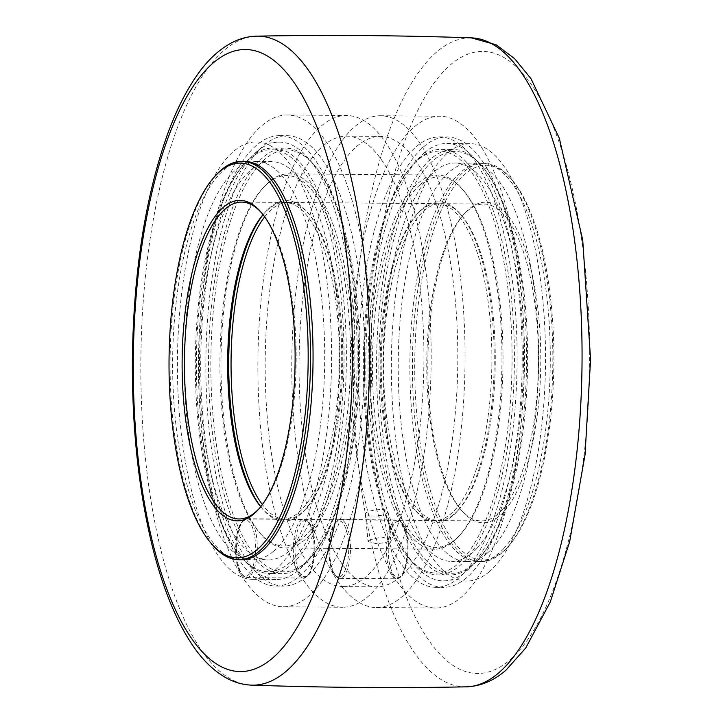 <?xml version="1.0" encoding="UTF-8"?>
<svg xmlns="http://www.w3.org/2000/svg" width="723" height="723" viewBox="0 0 723 723"><rect width="100%" height="100%" fill="white"/><g stroke="black" fill="none" stroke-linecap="round" stroke-linejoin="round"><path stroke-width="0.54" stroke-dasharray="3.62 2.71" d="M240.262 573.637A245.901 86.679 90.5 0 1 201.762 432.209A245.901 86.679 90.5 0 1 287.185 114.993A245.901 86.679 90.5 0 1 368.667 289.571A245.901 86.679 90.5 0 1 283.244 606.787A245.901 86.679 90.5 0 1 240.262 573.637M299.566 574.107A245.901 86.679 90.5 0 1 261.075 432.688A245.901 86.679 90.5 0 1 346.498 115.472A245.901 86.679 90.5 0 1 427.98 290.04A245.901 86.679 90.5 0 1 342.557 607.257A245.901 86.679 90.5 0 1 299.566 574.107M333.457 574.378A245.901 86.679 90.5 0 1 294.966 432.96A245.901 86.679 90.5 0 1 380.388 115.743A245.901 86.679 90.5 0 1 461.87 290.312A245.901 86.679 90.5 0 1 376.439 607.528A245.901 86.679 90.5 0 1 333.457 574.378M392.761 574.857A245.901 86.679 90.5 0 1 354.27 433.429A245.901 86.679 90.5 0 1 439.692 116.213A245.901 86.679 90.5 0 1 521.175 290.791A245.901 86.679 90.5 0 1 435.752 608.007A245.901 86.679 90.5 0 1 392.761 574.857M269.046 181.898A187.049 65.929 -89.5 0 0 263.47 187.429A187.049 65.929 -89.5 0 0 221.238 347.636A187.049 65.929 -89.5 0 0 252.716 522.729A187.049 65.929 -89.5 0 0 260.687 533.972A187.049 65.929 -89.5 0 0 285.413 547.953A187.049 65.929 -89.5 0 0 304.781 539.909A187.049 65.929 -89.5 0 0 352.336 333.746A187.049 65.929 -89.5 0 0 288.414 173.854A187.049 65.929 -89.5 0 0 269.046 181.898M368.748 540.424L381.129 536.945L390.592 539.34L389.923 540.587C386.959 542.467 382.133 543.425 375.463 543.461L368.07 541.581L368.748 540.424M418.156 183.091A187.049 65.929 90.5 0 1 437.523 175.047A187.049 65.929 90.5 0 1 462.25 189.028A187.049 65.929 90.5 0 1 501.961 362.63A187.049 65.929 90.5 0 1 459.476 535.571A187.049 65.929 90.5 0 1 453.89 541.102A187.049 65.929 90.5 0 1 434.532 549.146A187.049 65.929 90.5 0 1 401.825 523.931A187.049 65.929 90.5 0 1 370.682 340.542A187.049 65.929 90.5 0 1 418.156 183.091M489.326 571.658A218.708 77.09 90.5 0 1 466.678 581.057A218.708 77.09 90.5 0 1 391.938 394.116A218.708 77.09 90.5 0 1 447.546 153.059A218.708 77.09 90.5 0 1 470.185 143.66A218.708 77.09 90.5 0 1 544.934 330.601A218.708 77.09 90.5 0 1 489.326 571.658M424.247 152.869A218.708 77.09 90.5 0 1 446.886 143.47A218.708 77.09 90.5 0 1 521.635 330.411A218.708 77.09 90.5 0 1 466.028 571.468A218.708 77.09 90.5 0 1 443.38 580.867A218.708 77.09 90.5 0 1 368.64 393.927A218.708 77.09 90.5 0 1 424.247 152.869M487.465 552.978A199.187 70.212 -89.5 0 0 492.2 548.405A199.187 70.212 -89.5 0 0 537.749 326.471A199.187 70.212 -89.5 0 0 470.031 163.181A199.187 70.212 -89.5 0 0 398.228 361.798A199.187 70.212 -89.5 0 0 466.841 561.536A199.187 70.212 -89.5 0 0 487.465 552.978M466.651 577.695A225.215 79.385 90.5 0 1 443.335 587.374A225.215 79.385 90.5 0 1 368.703 427.492A225.215 79.385 90.5 0 1 446.941 136.963A225.215 79.385 90.5 0 1 523.913 329.471A225.215 79.385 90.5 0 1 466.651 577.695M506.389 548.513A199.187 70.212 90.5 0 1 481.03 561.654A199.187 70.212 90.5 0 1 412.417 361.907A199.187 70.212 90.5 0 1 484.22 163.29A199.187 70.212 90.5 0 1 510.546 178.174A199.187 70.212 90.5 0 1 552.833 363.036A199.187 70.212 90.5 0 1 507.591 547.194A199.187 70.212 90.5 0 1 506.389 548.513M503.85 548.495A199.187 70.212 90.5 0 1 499.114 553.068A199.187 70.212 90.5 0 1 478.49 561.626A199.187 70.212 90.5 0 1 409.878 361.889A199.187 70.212 90.5 0 1 481.681 163.271A199.187 70.212 90.5 0 1 549.399 326.561A199.187 70.212 90.5 0 1 503.85 548.495M345.73 568.676A225.215 79.385 90.5 0 1 329.354 541.446A225.215 79.385 90.5 0 1 301.979 426.959A225.215 79.385 90.5 0 1 380.217 136.43A225.215 79.385 90.5 0 1 457.795 362.268A225.215 79.385 90.5 0 1 376.611 586.841A225.215 79.385 90.5 0 1 345.73 568.676A28.07 9.896 90.5 0 1 333.701 573.203A28.07 9.896 90.5 0 1 329.354 541.446A28.07 9.896 90.5 0 1 342.847 523.045A28.07 9.896 90.5 0 1 347.293 563A28.07 9.896 90.5 0 1 345.73 568.676M407.645 556.701A210.953 74.361 90.5 0 1 391.306 529.516A210.953 74.361 90.5 0 1 364.247 333.637A210.953 74.361 90.5 0 1 411.279 166.471A210.953 74.361 90.5 0 1 507.474 284.989A210.953 74.361 90.5 0 1 462.892 559.15A210.953 74.361 90.5 0 1 408.152 557.297A210.953 74.361 90.5 0 1 407.645 556.701A28.07 9.896 -89.5 0 0 403.271 525.115A28.07 9.896 -89.5 0 0 391.306 529.516A28.07 9.896 -89.5 0 0 388.658 541.916A28.07 9.896 -89.5 0 0 393.014 573.682A28.07 9.896 -89.5 0 0 405.034 569.155A225.215 79.385 90.5 0 1 388.658 541.916A225.215 79.385 90.5 0 1 361.292 427.429A225.215 79.385 90.5 0 1 439.53 136.9A225.215 79.385 90.5 0 1 517.099 362.747A225.215 79.385 90.5 0 1 435.915 587.32A225.215 79.385 90.5 0 1 405.034 569.155A28.07 9.896 -89.5 0 0 406.606 563.47A28.07 9.896 -89.5 0 0 407.645 556.701M420.027 184.835A185.242 65.296 -89.5 0 0 375.707 423.678A185.242 65.296 -89.5 0 0 460.94 533.899A185.242 65.296 -89.5 0 0 503.009 362.639A185.242 65.296 -89.5 0 0 463.687 190.718A185.242 65.296 -89.5 0 0 420.027 184.835M238.798 528.296A210.953 74.361 -89.5 0 0 255.138 555.481A210.953 74.361 -89.5 0 0 310.384 557.93A210.953 74.361 -89.5 0 0 311.658 556.529A210.953 74.361 -89.5 0 0 359.575 361.482A210.953 74.361 -89.5 0 0 314.785 165.703A210.953 74.361 -89.5 0 0 221.482 255.788A210.953 74.361 -89.5 0 0 238.798 528.296A28.07 9.896 90.5 0 1 250.773 523.895A28.07 9.896 90.5 0 1 255.138 555.481A28.07 9.896 90.5 0 1 254.098 562.25A28.07 9.896 90.5 0 1 252.526 567.935A225.215 79.385 90.5 0 1 236.159 540.696A225.215 79.385 90.5 0 1 208.784 426.209A225.215 79.385 90.5 0 1 287.022 135.68A225.215 79.385 90.5 0 1 364.6 361.527A225.215 79.385 90.5 0 1 283.416 586.1A225.215 79.385 90.5 0 1 252.526 567.935A28.07 9.896 90.5 0 1 240.506 572.462A28.07 9.896 90.5 0 1 236.159 540.696A28.07 9.896 90.5 0 1 238.798 528.296M311.839 568.405A225.215 79.385 90.5 0 1 295.463 541.175A28.07 9.896 -89.5 0 0 299.819 572.932A28.07 9.896 -89.5 0 0 311.839 568.405A28.07 9.896 -89.5 0 0 313.411 562.729A28.07 9.896 -89.5 0 0 308.956 522.774A28.07 9.896 -89.5 0 0 295.463 541.175A225.215 79.385 90.5 0 1 268.097 426.687A225.215 79.385 90.5 0 1 346.326 136.159A225.215 79.385 90.5 0 1 423.904 361.997A225.215 79.385 90.5 0 1 342.72 586.57A225.215 79.385 90.5 0 1 311.839 568.405M267.519 183.615A185.242 65.296 90.5 0 1 350.375 369.661A185.242 65.296 90.5 0 1 259.25 532.282A185.242 65.296 90.5 0 1 219.928 360.361A185.242 65.296 90.5 0 1 261.997 189.101A185.242 65.296 90.5 0 1 267.519 183.615M215.346 175.806A199.187 70.212 -89.5 0 0 170.104 359.964A199.187 70.212 -89.5 0 0 212.39 544.826M244.455 161.374A199.187 70.212 -89.5 0 0 172.652 359.991A199.187 70.212 -89.5 0 0 241.256 559.729M273.529 551.26A199.187 70.212 90.5 0 1 252.905 559.819A199.187 70.212 90.5 0 1 184.302 360.081A199.187 70.212 90.5 0 1 256.105 161.464A199.187 70.212 90.5 0 1 323.814 324.754A199.187 70.212 90.5 0 1 278.274 546.687A199.187 70.212 90.5 0 1 273.529 551.26M293.457 546.814A199.187 70.212 -89.5 0 0 338.997 324.88A199.187 70.212 -89.5 0 0 271.288 161.591A199.187 70.212 -89.5 0 0 199.485 360.199A199.187 70.212 -89.5 0 0 268.088 559.945A199.187 70.212 -89.5 0 0 293.457 546.814M260.75 506.678A160.253 56.484 -89.5 0 0 262.756 509.164A160.253 56.484 -89.5 0 0 304.338 510.574A160.253 56.484 -89.5 0 0 305.305 509.507A160.253 56.484 -89.5 0 0 341.699 361.337A160.253 56.484 -89.5 0 0 307.682 212.616A160.253 56.484 -89.5 0 0 269.914 207.528A160.253 56.484 -89.5 0 0 265.133 212.273A160.253 56.484 -89.5 0 0 263.091 214.722M260.696 506.742A158.445 55.852 -89.5 0 0 261.31 507.474A158.445 55.852 -89.5 0 0 282.25 519.313A158.445 55.852 -89.5 0 0 302.431 508.865A158.445 55.852 -89.5 0 0 338.662 332.327A158.445 55.852 -89.5 0 0 284.79 202.44A158.445 55.852 -89.5 0 0 263.669 213.936A158.445 55.852 -89.5 0 0 263.036 214.659M261.807 213.104A158.445 55.852 90.5 0 1 262.521 213.927A158.445 55.852 90.5 0 1 296.159 360.976A158.445 55.852 90.5 0 1 260.172 507.465A158.445 55.852 90.5 0 1 259.44 508.278M308.911 559.602A212.761 74.993 90.5 0 1 281.816 573.637A212.761 74.993 90.5 0 1 209.48 399.213A212.761 74.993 90.5 0 1 258.138 162.142A212.761 74.993 90.5 0 1 285.233 148.116A212.761 74.993 90.5 0 1 313.348 164.013A212.761 74.993 90.5 0 1 358.518 361.473A212.761 74.993 90.5 0 1 310.185 558.192A212.761 74.993 90.5 0 1 308.911 559.602M296.764 559.512A212.761 74.993 -89.5 0 0 345.422 322.44A212.761 74.993 -89.5 0 0 273.086 148.016A212.761 74.993 -89.5 0 0 245.992 162.042A212.761 74.993 -89.5 0 0 244.717 163.461A212.761 74.993 -89.5 0 0 196.385 360.181A212.761 74.993 -89.5 0 0 241.554 557.641A212.761 74.993 -89.5 0 0 269.679 573.538A212.761 74.993 -89.5 0 0 296.764 559.512M294.857 557.804A210.953 74.361 90.5 0 1 240.117 555.951A210.953 74.361 90.5 0 1 195.337 360.171A210.953 74.361 90.5 0 1 243.244 165.124A210.953 74.361 90.5 0 1 339.439 283.642A210.953 74.361 90.5 0 1 294.857 557.804M456.846 511.794A160.253 56.484 90.5 0 1 415.255 510.384A160.253 56.484 90.5 0 1 381.238 361.663A160.253 56.484 90.5 0 1 417.641 213.493A160.253 56.484 90.5 0 1 422.413 208.748A160.253 56.484 90.5 0 1 460.19 213.836A160.253 56.484 90.5 0 1 494.207 362.566A160.253 56.484 90.5 0 1 457.804 510.727A160.253 56.484 90.5 0 1 456.846 511.794M458.319 510.113A158.445 55.852 90.5 0 1 438.147 520.56A158.445 55.852 90.5 0 1 383.57 361.681A158.445 55.852 90.5 0 1 440.687 203.687A158.445 55.852 90.5 0 1 461.626 215.526A158.445 55.852 90.5 0 1 495.264 362.575A158.445 55.852 90.5 0 1 459.277 509.064A158.445 55.852 90.5 0 1 458.319 510.113M501.527 510.465A158.445 55.852 -89.5 0 0 537.758 333.927A158.445 55.852 -89.5 0 0 483.895 204.031A158.445 55.852 -89.5 0 0 462.765 215.535A158.445 55.852 -89.5 0 0 426.778 362.024A158.445 55.852 -89.5 0 0 460.415 509.073A158.445 55.852 -89.5 0 0 481.355 520.912A158.445 55.852 -89.5 0 0 501.527 510.465M464.799 560.858A212.761 74.993 -89.5 0 0 513.457 323.787A212.761 74.993 -89.5 0 0 441.12 149.363A212.761 74.993 -89.5 0 0 414.026 163.398A212.761 74.993 -89.5 0 0 412.752 164.808A212.761 74.993 -89.5 0 0 364.419 361.527A212.761 74.993 -89.5 0 0 409.589 558.987A212.761 74.993 -89.5 0 0 437.713 574.884A212.761 74.993 -89.5 0 0 464.799 560.858M476.945 560.958A212.761 74.993 90.5 0 1 449.851 574.984A212.761 74.993 90.5 0 1 377.514 400.56A212.761 74.993 90.5 0 1 426.172 163.488A212.761 74.993 90.5 0 1 453.267 149.462A212.761 74.993 90.5 0 1 481.382 165.359A212.761 74.993 90.5 0 1 526.552 362.819A212.761 74.993 90.5 0 1 478.228 559.539A212.761 74.993 90.5 0 1 476.945 560.958M478.418 559.277A210.953 74.361 -89.5 0 0 479.692 557.876A210.953 74.361 -89.5 0 0 527.609 362.829A210.953 74.361 -89.5 0 0 482.828 167.049A210.953 74.361 -89.5 0 0 378.915 359.72A210.953 74.361 -89.5 0 0 478.418 559.277M477.017 548.278A199.187 70.212 90.5 0 1 451.658 561.41A199.187 70.212 90.5 0 1 383.045 361.672A199.187 70.212 90.5 0 1 454.848 163.055A199.187 70.212 90.5 0 1 522.566 326.344A199.187 70.212 90.5 0 1 477.017 548.278M507.871 546.841A197.37 69.571 -89.5 0 0 509.055 545.531A197.37 69.571 -89.5 0 0 553.89 363.045A197.37 69.571 -89.5 0 0 511.992 179.864A197.37 69.571 -89.5 0 0 414.767 360.135A197.37 69.571 -89.5 0 0 507.871 546.841M503.443 512.164A160.253 56.484 90.5 0 1 461.852 510.763A160.253 56.484 90.5 0 1 427.835 362.033A160.253 56.484 90.5 0 1 464.238 213.872A160.253 56.484 90.5 0 1 537.306 303.904A160.253 56.484 90.5 0 1 503.443 512.164M420.894 210.474A158.445 55.852 -89.5 0 0 416.168 215.156A158.445 55.852 -89.5 0 0 380.181 361.654A158.445 55.852 -89.5 0 0 413.818 508.694A158.445 55.852 -89.5 0 0 434.758 520.533A158.445 55.852 -89.5 0 0 491.875 362.548A158.445 55.852 -89.5 0 0 437.298 203.66A158.445 55.852 -89.5 0 0 420.894 210.474M264.663 216.864A158.445 55.852 90.5 0 1 271.776 209.272A158.445 55.852 90.5 0 1 288.179 202.467A158.445 55.852 90.5 0 1 309.119 214.306A158.445 55.852 90.5 0 1 342.756 361.346A158.445 55.852 90.5 0 1 306.769 507.844A158.445 55.852 90.5 0 1 285.639 519.34A158.445 55.852 90.5 0 1 262.359 504.564M372.725 516.023C381.581 515.888 386.624 514.532 387.862 511.947C388.079 507.148 364.256 510.429 365.341 514.198C365.693 515.363 368.161 515.969 372.725 516.023M275.391 569.941A218.708 77.09 -89.5 0 0 330.998 328.884A218.708 77.09 -89.5 0 0 256.258 141.943A218.708 77.09 -89.5 0 0 233.61 151.342A218.708 77.09 -89.5 0 0 178.012 392.399A218.708 77.09 -89.5 0 0 252.752 579.34A218.708 77.09 -89.5 0 0 275.391 569.941M256.909 151.532A218.708 77.09 -89.5 0 0 201.31 392.589A218.708 77.09 -89.5 0 0 276.05 579.53A218.708 77.09 -89.5 0 0 298.698 570.131A218.708 77.09 -89.5 0 0 354.297 329.073A218.708 77.09 -89.5 0 0 279.557 142.133A218.708 77.09 -89.5 0 0 256.909 151.532M299.313 576.358A225.215 79.385 -89.5 0 0 356.575 328.125A225.215 79.385 -89.5 0 0 279.611 135.626A225.215 79.385 -89.5 0 0 201.374 426.154A225.215 79.385 -89.5 0 0 275.996 586.037A225.215 79.385 -89.5 0 0 299.313 576.358M309.055 523.181A29.426 10.375 90.5 0 1 312.544 563.398A29.426 10.375 90.5 0 1 303.443 578.066A29.426 10.375 90.5 0 1 298.292 574.098A29.426 10.375 90.5 0 1 293.719 540.967A29.426 10.375 90.5 0 1 303.913 519.222A29.426 10.375 90.5 0 1 309.055 523.181M255.779 562.946A29.426 10.375 -89.5 0 0 247.149 518.762A29.426 10.375 -89.5 0 0 236.954 540.506A29.426 10.375 -89.5 0 0 241.527 573.646A29.426 10.375 -89.5 0 0 246.67 577.614A29.426 10.375 -89.5 0 0 255.779 562.946M391.495 574.848A29.426 10.375 90.5 0 1 386.913 541.708A29.426 10.375 90.5 0 1 397.108 519.964A29.426 10.375 90.5 0 1 405.739 564.148A29.426 10.375 90.5 0 1 396.638 578.816A29.426 10.375 90.5 0 1 391.495 574.848M345.486 523.479A29.426 10.375 -89.5 0 0 340.343 519.512A29.426 10.375 -89.5 0 0 330.149 541.256A29.426 10.375 -89.5 0 0 334.731 574.387A29.426 10.375 -89.5 0 0 339.873 578.355A29.426 10.375 -89.5 0 0 348.974 563.687A29.426 10.375 -89.5 0 0 345.486 523.479M585.612 272.264A310.935 109.598 -89.5 0 0 450.384 64.889A310.935 109.598 -89.5 0 0 374.559 452.634A310.935 109.598 -89.5 0 0 509.787 660.018A310.935 109.598 -89.5 0 0 585.612 272.264M466.172 686.85A324.519 114.388 90.5 0 1 353.312 361.437A324.519 114.388 90.5 0 1 471.378 37.867M256.764 36.15A324.519 114.388 -89.5 0 0 140.868 359.738A324.519 114.388 -89.5 0 0 251.568 685.133M288.414 173.854L437.523 175.047M247.149 518.762L303.913 519.222C314.948 521.184 316.493 545.531 313.466 563C310.402 572.752 308.287 577.288 307.139 576.62L303.443 578.066L246.67 577.614C238.942 574.252 235.273 564.491 235.662 548.332C236.358 534.966 237.551 521.527 247.149 518.762M340.343 519.512L397.108 519.964C408.152 521.934 409.697 546.281 406.66 563.741C403.597 573.493 401.491 578.038 400.334 577.37L396.638 578.816L339.873 578.355C330.321 575.445 329.345 561.988 328.857 548.612C328.73 532.453 332.562 522.747 340.343 519.512M443.38 580.867L466.678 581.057M446.886 143.47L470.185 143.66M484.22 163.29L481.681 163.271M481.03 561.654L478.49 561.626M252.905 559.819L268.088 559.945M256.105 161.464L271.288 161.591M261.31 507.474L262.756 509.164M263.669 213.936L265.133 212.273M284.79 202.44L241.581 202.088M282.25 519.313L239.042 518.969M314.785 165.703L313.348 164.013M311.658 556.529L310.185 558.192M285.233 148.116L273.086 148.016M281.816 573.637L269.679 573.538M240.117 555.951L241.554 557.641M243.244 165.124L244.717 163.461M262.521 213.927L261.084 212.237M260.172 507.465L258.707 509.128M461.626 215.526L460.19 213.836M459.277 509.064L457.804 510.727M438.147 520.56L481.355 520.912M440.687 203.687L483.895 204.031M408.152 557.297L409.589 558.987M411.279 166.471L412.752 164.808M437.713 574.884L449.851 574.984M441.12 149.363L453.267 149.462M482.828 167.049L481.382 165.359M479.692 557.876L478.228 559.539M511.992 179.864L510.546 178.174M509.055 545.531L507.591 547.194M470.031 163.181L454.848 163.055M466.841 561.536L451.658 561.41M460.415 509.073L461.852 510.763M462.765 215.535L464.238 213.872M413.818 508.694L415.255 510.384M416.168 215.156L417.641 213.493M285.639 519.34L434.758 520.533M288.179 202.467L437.298 203.66M463.687 190.718L462.25 189.028M460.94 533.899L459.476 535.571M285.413 547.953L434.532 549.146M259.25 532.282L260.687 533.972M261.997 189.101L263.47 187.429M309.119 214.306L307.682 212.616M306.769 507.844L305.305 509.507M365.341 514.198L368.07 541.554M387.862 511.947L390.592 539.34M279.557 142.133L256.258 141.943M276.05 579.53L252.752 579.34M435.915 587.32L443.335 587.374M439.53 136.9L446.941 136.963M376.439 607.528L435.752 608.007M380.388 115.743L439.692 116.213M342.72 586.57L376.611 586.841M346.326 136.159L380.217 136.43M283.244 606.787L342.557 607.257M287.185 114.993L346.498 115.472M275.996 586.037L283.416 586.1M279.611 135.626L287.022 135.68"/><path stroke-width="1.08" d="M210.953 543.136L212.39 544.826A199.187 70.212 -89.5 0 0 238.717 559.71A199.187 70.212 -89.5 0 0 264.076 546.579A199.187 70.212 -89.5 0 0 309.625 324.645A199.187 70.212 -89.5 0 0 241.907 161.346A199.187 70.212 -89.5 0 0 215.346 175.806L213.881 177.469A197.37 69.571 90.5 0 1 303.877 288.36A197.37 69.571 90.5 0 1 262.169 544.871A197.37 69.571 90.5 0 1 210.953 543.136A197.37 69.571 90.5 0 1 169.046 359.955A197.37 69.571 90.5 0 1 213.881 177.469M238.717 559.71L241.256 559.729A199.187 70.212 -89.5 0 0 261.88 551.17A199.187 70.212 -89.5 0 0 266.624 546.597A199.187 70.212 -89.5 0 0 312.164 324.663A199.187 70.212 -89.5 0 0 244.455 161.374L241.907 161.346M263.091 214.722A160.253 56.484 -89.5 0 0 228.73 360.434A160.253 56.484 -89.5 0 0 260.75 506.678M263.036 214.659A158.445 55.852 -89.5 0 0 227.673 360.425A158.445 55.852 -89.5 0 0 260.696 506.742M259.44 508.278A158.445 55.852 90.5 0 1 259.214 508.522A158.445 55.852 90.5 0 1 239.042 518.969A158.445 55.852 90.5 0 1 184.464 360.081A158.445 55.852 90.5 0 1 241.581 202.088A158.445 55.852 90.5 0 1 261.807 213.104M257.74 510.194A160.253 56.484 -89.5 0 0 258.707 509.128A160.253 56.484 -89.5 0 0 295.101 360.967A160.253 56.484 -89.5 0 0 261.084 212.237A160.253 56.484 -89.5 0 0 182.151 358.608A160.253 56.484 -89.5 0 0 257.74 510.194M262.359 504.564A158.445 55.852 90.5 0 1 231.062 360.452A158.445 55.852 90.5 0 1 264.663 216.864M498.689 672.905A324.519 114.388 90.5 0 1 466.172 686.85C480.578 686.299 493.818 680.759 505.901 670.239L525.775 647.944L550.293 601.943L569.643 541.753L585.043 454.794L590.574 359.53L582.729 240.108L559.313 138.22L530.971 78.644L514.595 58.626L496.177 44.799L471.378 37.867A324.519 114.388 90.5 0 1 577.822 268.233A324.519 114.388 90.5 0 1 498.689 672.905M256.764 36.15C248.125 36.367 239.828 38.545 231.857 42.675C218.78 49.625 207.004 60.723 196.52 75.969C185.513 91.848 175.752 111.559 167.23 135.074C145.45 196.837 133.854 270.438 132.426 355.861C131.767 422.124 137.768 482.973 150.438 538.391C160.886 583.416 174.939 619.042 192.598 645.278C202.675 660.226 214.062 671.197 226.769 678.201C234.668 682.467 242.928 684.771 251.559 685.133A324.519 114.388 -89.5 0 0 286.245 671.206A324.519 114.388 -89.5 0 0 365.377 266.525A324.519 114.388 -89.5 0 0 256.764 36.15C328.314 34.803 399.855 35.382 471.378 37.867M272.553 658.111A310.935 109.598 90.5 0 1 137.334 450.736A310.935 109.598 90.5 0 1 213.149 62.982A310.935 109.598 90.5 0 1 348.378 270.366A310.935 109.598 90.5 0 1 272.553 658.111M251.559 685.133C323.082 687.618 394.622 688.197 466.172 686.85"/></g></svg>
